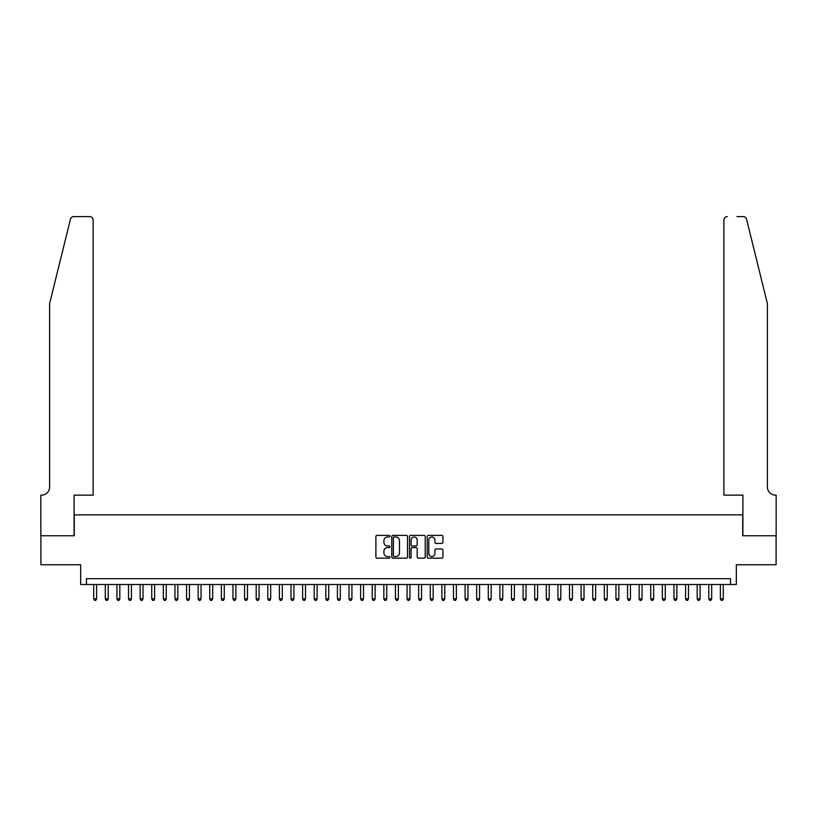 <?xml version="1.0" encoding="UTF-8"?>
<svg xmlns="http://www.w3.org/2000/svg" width="817" height="817" viewBox="0 0 817 817"><rect width="100%" height="100%" fill="white"/><g stroke="black" fill="none" stroke-linecap="round" stroke-linejoin="round"><path stroke-width="1.23" d="M389.934 536.177A0.797 0.797 0 0 0 389.137 535.38L377.035 535.38A1.144 1.144 0 0 0 375.891 536.524L375.891 557.031A1.144 1.144 0 0 0 377.035 558.164L389.137 558.164A0.797 0.797 0 0 0 389.934 557.368A0.797 0.797 0 0 0 389.137 556.571L387.564 556.571A3.646 3.646 0 0 1 383.919 552.925L383.919 551.22A3.646 3.646 0 0 1 387.564 547.574L389.137 547.574A0.797 0.797 0 0 0 389.934 546.777A0.797 0.797 0 0 0 389.137 545.981L387.564 545.981A3.646 3.646 0 0 1 383.919 542.335L383.919 540.619A3.646 3.646 0 0 1 387.564 536.983L389.137 536.983A0.797 0.797 0 0 0 389.934 536.177M441.793 543.417A1.144 1.144 0 0 0 442.926 542.274L442.926 536.524A1.144 1.144 0 0 0 441.793 535.38L428.353 535.38A1.144 1.144 0 0 0 427.209 536.524L427.209 557.031A1.144 1.144 0 0 0 428.353 558.164L441.793 558.164A1.144 1.144 0 0 0 442.926 557.031L442.926 550.076A1.144 1.144 0 0 0 441.793 548.942L436.043 548.942A1.144 1.144 0 0 0 434.899 550.076L434.899 553.528A3.043 3.043 0 0 1 431.856 556.571A3.043 3.043 0 0 1 428.802 553.528L428.802 540.027A3.043 3.043 0 0 1 431.856 536.983A3.043 3.043 0 0 1 434.899 540.027L434.899 542.274A1.144 1.144 0 0 0 436.043 543.417L441.793 543.417M730.541 584.492L736.342 584.492L736.342 564.761L776.089 564.761L776.089 535.748L742.724 535.748L742.724 514.863L74.276 514.863L74.276 535.748L40.911 535.748L40.911 564.761L80.658 564.761L80.658 584.492L730.541 584.492L730.541 578.691L86.459 578.691L86.459 584.492M407.499 536.524A1.144 1.144 0 0 0 406.366 535.38L392.926 535.38A1.144 1.144 0 0 0 391.782 536.524L391.782 557.031A1.144 1.144 0 0 0 392.926 558.164L406.366 558.164A1.144 1.144 0 0 0 407.499 557.031L407.499 536.524M410.634 535.38L424.074 535.38A1.144 1.144 0 0 1 425.218 536.524L425.218 557.031A1.144 1.144 0 0 1 424.074 558.164L418.324 558.164A1.144 1.144 0 0 1 417.191 557.031L417.191 548.707A1.144 1.144 0 0 0 416.047 547.574L412.228 547.574A1.144 1.144 0 0 0 411.094 548.707L411.094 557.368A0.797 0.797 0 0 1 410.297 558.164A0.797 0.797 0 0 1 409.501 557.368L409.501 536.524A1.144 1.144 0 0 1 410.634 535.38M394.172 536.983A0.797 0.797 0 0 0 393.375 537.78L393.375 555.774A0.797 0.797 0 0 0 394.172 556.571L395.826 556.571A3.646 3.646 0 0 0 399.472 552.925L399.472 540.619A3.646 3.646 0 0 0 395.826 536.983L394.172 536.983M417.191 540.078A3.043 3.043 0 0 0 414.137 537.035A3.043 3.043 0 0 0 411.094 540.078L411.094 544.837A1.144 1.144 0 0 0 412.228 545.981L416.047 545.981A1.144 1.144 0 0 0 417.191 544.837L417.191 540.078M93.71 584.492L93.71 598.881L96.61 598.881L96.61 584.492M96.61 598.881L95.742 600.393L94.578 600.393L93.71 598.881M70.425 219.252C71.314 217.353 71.314 217.353 70.425 219.252L49.612 303.648L49.612 487.003A8.119 8.119 0 0 1 41.493 495.133L40.85 495.133L40.85 535.748L74.102 535.748L74.102 495.133L93.128 495.133L93.128 220.09A3.482 3.482 0 0 0 89.645 216.607L73.806 216.607A3.482 3.482 0 0 0 70.425 219.252M80.015 216.607L89.645 216.607C91.749 216.832 92.913 217.996 93.128 220.09L93.128 495.133M49.612 487.003A8.119 8.119 0 0 1 41.493 495.133M761.005 277.77L746.575 219.252L767.388 303.648L767.388 487.003A8.119 8.119 0 0 0 775.507 495.133A8.119 8.119 0 0 1 767.388 487.003M723.872 495.133L723.872 220.09L723.872 495.133L742.898 495.133L742.898 535.748L776.15 535.748L776.15 495.133L775.517 495.133M736.985 216.607L743.194 216.607A3.482 3.482 0 0 1 746.575 219.252M727.355 216.607A3.482 3.482 0 0 0 723.872 220.09C724.087 217.996 725.251 216.832 727.355 216.607M105.311 584.492L105.311 598.881L108.222 598.881L108.222 584.492M108.222 598.881L107.344 600.393L106.19 600.393L105.311 598.881M116.923 584.492L116.923 598.881L119.823 598.881L119.823 584.492M119.823 598.881L118.955 600.393L117.791 600.393L116.923 598.881M128.524 584.492L128.524 598.881L131.425 598.881L131.425 584.492M131.425 598.881L130.557 600.393L129.392 600.393L128.524 598.881M140.136 584.492L140.136 598.881L143.036 598.881L143.036 584.492M143.036 598.881L142.158 600.393L141.004 600.393L140.136 598.881M151.737 584.492L151.737 598.881L154.638 598.881L154.638 584.492M154.638 598.881L153.77 600.393L152.605 600.393L151.737 598.881M163.339 584.492L163.339 598.881L166.239 598.881L166.239 584.492M166.239 598.881L165.371 600.393L164.217 600.393L163.339 598.881M174.95 584.492L174.95 598.881L177.851 598.881L177.851 584.492M177.851 598.881L176.983 600.393L175.818 600.393L174.95 598.881M186.552 584.492L186.552 598.881L189.452 598.881L189.452 584.492M189.452 598.881L188.584 600.393L187.42 600.393L186.552 598.881M198.153 584.492L198.153 598.881L201.053 598.881L201.053 584.492M201.053 598.881L200.185 600.393L199.031 600.393L198.153 598.881M209.765 584.492L209.765 598.881L212.665 598.881L212.665 584.492M212.665 598.881L211.797 600.393L210.633 600.393L209.765 598.881M221.366 584.492L221.366 598.881L224.266 598.881L224.266 584.492M224.266 598.881L223.398 600.393L222.234 600.393L221.366 598.881M232.968 584.492L232.968 598.881L235.878 598.881L235.878 584.492M235.878 598.881L235 600.393L233.846 600.393L232.968 598.881M244.579 584.492L244.579 598.881L247.48 598.881L247.48 584.492M247.48 598.881L246.611 600.393L245.447 600.393L244.579 598.881M256.181 584.492L256.181 598.881L259.081 598.881L259.081 584.492M259.081 598.881L258.213 600.393L257.049 600.393L256.181 598.881M267.792 584.492L267.792 598.881L270.693 598.881L270.693 584.492M270.693 598.881L269.814 600.393L268.66 600.393L267.792 598.881M279.394 584.492L279.394 598.881L282.294 598.881L282.294 584.492M282.294 598.881L281.426 600.393L280.262 600.393L279.394 598.881M290.995 584.492L290.995 598.881L293.895 598.881L293.895 584.492M293.895 598.881L293.027 600.393L291.873 600.393L290.995 598.881M302.607 584.492L302.607 598.881L305.507 598.881L305.507 584.492M305.507 598.881L304.639 600.393L303.475 600.393L302.607 598.881M314.208 584.492L314.208 598.881L317.108 598.881L317.108 584.492M317.108 598.881L316.24 600.393L315.076 600.393L314.208 598.881M325.809 584.492L325.809 598.881L328.71 598.881L328.71 584.492M328.71 598.881L327.842 600.393L326.688 600.393L325.809 598.881M337.421 584.492L337.421 598.881L340.321 598.881L340.321 584.492M340.321 598.881L339.453 600.393L338.289 600.393L337.421 598.881M349.022 584.492L349.022 598.881L351.923 598.881L351.923 584.492M351.923 598.881L351.055 600.393L349.89 600.393L349.022 598.881M360.624 584.492L360.624 598.881L363.534 598.881L363.534 584.492M363.534 598.881L362.656 600.393L361.502 600.393L360.624 598.881M372.235 584.492L372.235 598.881L375.136 598.881L375.136 584.492M375.136 598.881L374.268 600.393L373.103 600.393L372.235 598.881M383.837 584.492L383.837 598.881L386.737 598.881L386.737 584.492M386.737 598.881L385.869 600.393L384.705 600.393L383.837 598.881M395.448 584.492L395.448 598.881L398.349 598.881L398.349 584.492M398.349 598.881L397.47 600.393L396.316 600.393L395.448 598.881M407.05 584.492L407.05 598.881L409.95 598.881L409.95 584.492M409.95 598.881L409.082 600.393L407.918 600.393L407.05 598.881M418.651 584.492L418.651 598.881L421.552 598.881L421.552 584.492M421.552 598.881L420.684 600.393L419.529 600.393L418.651 598.881M430.263 584.492L430.263 598.881L433.163 598.881L433.163 584.492M433.163 598.881L432.295 600.393L431.131 600.393L430.263 598.881M441.864 584.492L441.864 598.881L444.765 598.881L444.765 584.492M444.765 598.881L443.897 600.393L442.732 600.393L441.864 598.881M453.466 584.492L453.466 598.881L456.366 598.881L456.366 584.492M456.366 598.881L455.498 600.393L454.344 600.393L453.466 598.881M465.077 584.492L465.077 598.881L467.978 598.881L467.978 584.492M467.978 598.881L467.11 600.393L465.945 600.393L465.077 598.881M476.679 584.492L476.679 598.881L479.579 598.881L479.579 584.492M479.579 598.881L478.711 600.393L477.547 600.393L476.679 598.881M488.28 584.492L488.28 598.881L491.191 598.881L491.191 584.492M491.191 598.881L490.312 600.393L489.158 600.393L488.28 598.881M499.892 584.492L499.892 598.881L502.792 598.881L502.792 584.492M502.792 598.881L501.924 600.393L500.76 600.393L499.892 598.881M511.493 584.492L511.493 598.881L514.393 598.881L514.393 584.492M514.393 598.881L513.525 600.393L512.361 600.393L511.493 598.881M523.105 584.492L523.105 598.881L526.005 598.881L526.005 584.492M526.005 598.881L525.127 600.393L523.973 600.393L523.105 598.881M534.706 584.492L534.706 598.881L537.606 598.881L537.606 584.492M537.606 598.881L536.738 600.393L535.574 600.393L534.706 598.881M546.307 584.492L546.307 598.881L549.208 598.881L549.208 584.492M549.208 598.881L548.34 600.393L547.186 600.393L546.307 598.881M557.919 584.492L557.919 598.881L560.819 598.881L560.819 584.492M560.819 598.881L559.951 600.393L558.787 600.393L557.919 598.881M569.52 584.492L569.52 598.881L572.421 598.881L572.421 584.492M572.421 598.881L571.553 600.393L570.389 600.393L569.52 598.881M581.122 584.492L581.122 598.881L584.022 598.881L584.022 584.492M584.022 598.881L583.154 600.393L582 600.393L581.122 598.881M592.733 584.492L592.733 598.881L595.634 598.881L595.634 584.492M595.634 598.881L594.766 600.393L593.602 600.393L592.733 598.881M604.335 584.492L604.335 598.881L607.235 598.881L607.235 584.492M607.235 598.881L606.367 600.393L605.203 600.393L604.335 598.881M615.936 584.492L615.936 598.881L618.847 598.881L618.847 584.492M618.847 598.881L617.969 600.393L616.815 600.393L615.936 598.881M627.548 584.492L627.548 598.881L630.448 598.881L630.448 584.492M630.448 598.881L629.58 600.393L628.416 600.393L627.548 598.881M639.149 584.492L639.149 598.881L642.05 598.881L642.05 584.492M642.05 598.881L641.182 600.393L640.017 600.393L639.149 598.881M650.761 584.492L650.761 598.881L653.661 598.881L653.661 584.492M653.661 598.881L652.783 600.393L651.629 600.393L650.761 598.881M662.362 584.492L662.362 598.881L665.263 598.881L665.263 584.492M665.263 598.881L664.395 600.393L663.23 600.393L662.362 598.881M673.964 584.492L673.964 598.881L676.864 598.881L676.864 584.492M676.864 598.881L675.996 600.393L674.842 600.393L673.964 598.881M685.575 584.492L685.575 598.881L688.476 598.881L688.476 584.492M688.476 598.881L687.608 600.393L686.443 600.393L685.575 598.881M697.177 584.492L697.177 598.881L700.077 598.881L700.077 584.492M700.077 598.881L699.209 600.393L698.045 600.393L697.177 598.881M708.778 584.492L708.778 598.881L711.678 598.881L711.678 584.492M711.678 598.881L710.81 600.393L709.656 600.393L708.778 598.881M720.39 584.492L720.39 598.881L723.29 598.881L723.29 584.492M723.29 598.881L722.422 600.393L721.258 600.393L720.39 598.881"/></g></svg>
